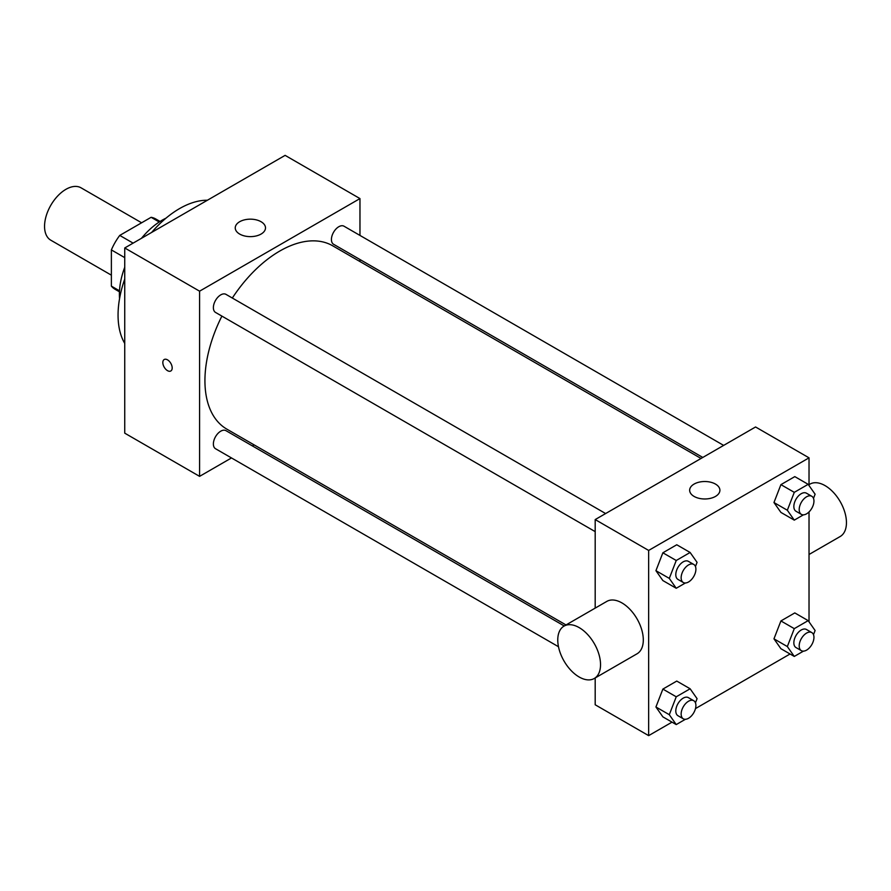 <?xml version="1.0" encoding="UTF-8"?>
<svg xmlns="http://www.w3.org/2000/svg" width="891" height="891" viewBox="0 0 891 891"><rect width="100%" height="100%" fill="white"/><g stroke="black" fill="none" stroke-linecap="round" stroke-linejoin="round"><path stroke-width="1.34" d="M141.613 222.783L81.059 187.823A30.238 17.464 120 0 0 57.748 195.931A30.238 17.464 120 0 0 44.55 226.359A30.238 17.464 120 0 0 50.809 240.202L111.375 275.163M133.115 243.132L119.75 235.413L151.114 217.304A40.618 23.444 120 0 1 155.736 218.963L160.057 221.458M119.494 290.822L111.375 286.134A40.618 23.444 120 0 0 115.128 289.308L119.45 291.803M111.375 286.134L111.375 249.914A40.618 23.444 120 0 1 119.75 235.413M124.74 257.633L111.375 249.914M159.233 221.993L151.114 217.304M119.561 298.596A60.488 34.916 -60 0 1 124.74 267.267M141.457 238.309A60.488 34.916 -60 0 1 165.993 218.172M124.74 343.425A86.939 50.197 -60 0 1 124.74 279.05M151.659 232.417A86.939 50.197 -60 0 1 207.414 200.23M231.493 457.941L199.584 476.362L124.74 433.16L124.74 247.965L285.12 155.368L359.964 198.582L359.964 235.424M254.124 444.876L252.353 445.901M595.188 531.626L215.533 312.429A10.436 6.025 -60 0 1 215.533 300.39A10.436 6.025 -60 0 1 225.969 294.364L605.624 513.55M558.49 646.732L215.533 448.73A10.436 6.025 -60 0 1 215.533 436.69A10.436 6.025 -60 0 1 225.969 430.665L564.259 625.972M359.964 259.515L359.964 261.553M199.584 476.362L199.584 291.179L359.964 198.582M702.799 457.451L333.579 244.279A10.436 6.025 -60 0 1 333.579 232.239A10.436 6.025 -60 0 1 344.015 226.214L723.659 445.4M566.019 624.959L226.849 429.139A105.851 61.111 -60 0 1 221.892 316.105M232.328 298.028A105.851 61.111 -60 0 1 332.699 245.805L701.028 458.464M164.2 359.519A6.616 3.82 -120 0 0 163.187 364.82A6.616 3.82 -120 0 0 167.508 370.645A6.616 3.82 60 0 1 163.187 364.82A6.616 3.82 60 0 1 164.2 359.519A6.616 3.82 60 0 1 170.816 363.339A6.616 3.82 60 0 1 170.816 370.979A6.616 3.82 60 0 1 167.508 370.656A6.616 3.82 -120 0 0 170.816 370.979M199.584 291.179L124.74 247.965M261.063 221.725A15.125 8.732 180 0 1 265.496 227.907A15.125 8.732 180 0 1 250.371 236.627A15.125 8.732 180 0 1 235.246 227.907A15.125 8.732 180 0 1 244.579 219.832A15.125 8.732 180 0 1 261.063 221.725M672.014 722.144L648.648 735.632L595.188 704.77L595.188 677.951M595.188 608.119L595.188 519.576L755.568 426.978L809.028 457.84L809.028 485.55M790.05 653.994L695.481 708.59M780.917 512.414L773.967 502.535L780.917 484.637L794.805 476.618L780.917 484.637L773.967 502.535L780.917 512.414L794.282 520.132L787.332 510.242L794.282 492.344L808.17 484.325L815.109 494.204L813.494 498.381M662.871 716.865L655.932 706.986L662.871 689.088L676.759 681.069L662.871 689.088L655.932 706.986L662.871 716.865L676.236 724.583L669.297 714.693L676.236 696.795L690.124 688.776L697.074 698.655L695.459 702.832M809.028 511.924L809.028 621.851M648.648 735.632L648.648 550.438L809.028 457.84M780.917 648.715L773.967 638.836L780.917 620.938L794.805 612.919L780.917 620.938L773.967 638.836L780.917 648.715L794.282 656.433L787.332 646.554L794.282 628.645L808.17 620.626L815.109 630.516L813.494 634.682M662.871 580.564L655.932 570.685L662.871 552.788L676.759 544.769L662.871 552.788L655.932 570.685L662.871 580.564L676.236 588.272L669.297 578.393L676.236 560.495L690.124 552.476L697.074 562.355L695.459 566.531M648.648 550.438L595.188 519.576M694.089 496.421A15.125 8.732 180 0 1 689.656 490.25A15.125 8.732 180 0 1 704.781 481.519A15.125 8.732 180 0 1 719.906 490.25A15.125 8.732 180 0 1 710.572 498.314A15.125 8.732 180 0 1 694.089 496.421M564.025 626.106L606.793 601.414A30.238 17.464 60 0 1 630.104 609.511A30.238 17.464 60 0 1 643.302 639.95A30.238 17.464 60 0 1 637.043 653.794L594.275 678.485A30.238 17.464 60 0 1 564.025 661.022A30.238 17.464 60 0 1 564.025 626.106A30.238 17.464 60 0 1 587.336 634.203A30.238 17.464 60 0 1 600.534 664.641A30.238 17.464 60 0 1 594.275 678.485M809.028 554.492L840.191 536.505A30.238 17.464 -120 0 0 840.191 501.588A30.238 17.464 -120 0 0 809.941 484.125L809.028 484.659M685.402 582.981L676.236 588.272M693.744 564.426L688.398 561.341A10.436 6.025 120 0 0 680.356 564.137A10.436 6.025 120 0 0 675.801 574.639A10.436 6.025 120 0 0 677.962 579.417L683.308 582.502A10.436 6.025 120 0 0 693.744 576.477A10.436 6.025 120 0 0 693.744 564.426A10.436 6.025 120 0 0 685.702 567.222A10.436 6.025 120 0 0 681.147 577.724A10.436 6.025 120 0 0 683.308 582.502M669.297 578.393L655.932 570.685M676.236 560.495L662.871 552.788M690.124 552.476L676.759 544.769M803.448 514.831L794.282 520.132M811.79 496.276L806.444 493.191A10.436 6.025 120 0 0 798.403 495.986A10.436 6.025 120 0 0 793.848 506.489A10.436 6.025 120 0 0 796.008 511.267L801.354 514.352A10.436 6.025 120 0 0 811.79 508.327A10.436 6.025 120 0 0 811.79 496.276A10.436 6.025 120 0 0 803.749 499.071A10.436 6.025 120 0 0 799.194 509.574A10.436 6.025 120 0 0 801.354 514.352M787.332 510.242L773.967 502.535M794.282 492.344L780.917 484.637M808.17 484.325L794.805 476.618M685.402 719.282L676.236 724.583M693.744 700.727L688.398 697.642A10.436 6.025 120 0 0 680.356 700.437A10.436 6.025 120 0 0 675.801 710.94A10.436 6.025 120 0 0 677.962 715.718L683.308 718.803A10.436 6.025 120 0 0 693.744 712.778A10.436 6.025 120 0 0 693.744 700.727A10.436 6.025 120 0 0 685.702 703.522A10.436 6.025 120 0 0 681.147 714.025A10.436 6.025 120 0 0 683.308 718.803M669.297 714.693L655.932 706.986M676.236 696.795L662.871 689.088M690.124 688.776L676.759 681.069M803.448 651.143L794.282 656.433M811.79 632.577L806.444 629.492A10.436 6.025 120 0 0 798.403 632.287A10.436 6.025 120 0 0 793.848 642.79A10.436 6.025 120 0 0 796.008 647.568L801.354 650.653A10.436 6.025 120 0 0 811.79 644.627A10.436 6.025 120 0 0 811.79 632.577A10.436 6.025 120 0 0 803.749 635.372A10.436 6.025 120 0 0 799.194 645.875A10.436 6.025 120 0 0 801.354 650.653M787.332 646.554L773.967 638.836M794.282 628.645L780.917 620.938M808.17 620.626L794.805 612.919"/></g></svg>
